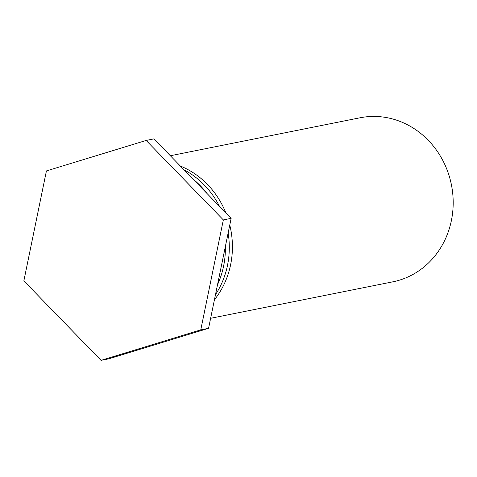 <?xml version="1.0" encoding="UTF-8"?>
<svg xmlns="http://www.w3.org/2000/svg" width="477" height="477" viewBox="0 0 477 477"><rect width="100%" height="100%" fill="white"/><g stroke="black" fill="none" stroke-linecap="round" stroke-linejoin="round"><path stroke-width="0.72" d="M170.349 155.74L359.956 117.795A83.648 76.535 78.7 0 1 451.379 220.589A83.648 76.535 78.7 0 1 392.786 281.835L210.631 318.296M229.771 225.043A83.648 76.535 78.7 0 1 230.612 264.771A83.648 76.535 78.7 0 1 214.429 299.777M180.324 166.014A83.648 76.535 78.7 0 1 225.859 212.915M215.485 294.649A83.648 76.535 -101.3 0 0 227.487 265.391A83.648 76.535 -101.3 0 0 228.137 232.997M219.474 206.332A83.648 76.535 -101.3 0 0 183.991 169.794M225.377 246.442A83.648 76.535 78.7 0 1 223.588 266.172A83.648 76.535 78.7 0 1 217.518 284.727M192.988 179.06A83.648 76.535 78.7 0 1 207.078 193.567M231.142 218.353L153.976 138.873L146.165 140.441L223.337 219.915L231.142 218.353L208.568 328.319L108.828 358.805L101.023 360.368L23.85 280.893L46.424 170.927L146.165 140.441M223.337 219.915L200.763 329.881L208.568 328.319M200.763 329.881L101.023 360.368"/></g></svg>
